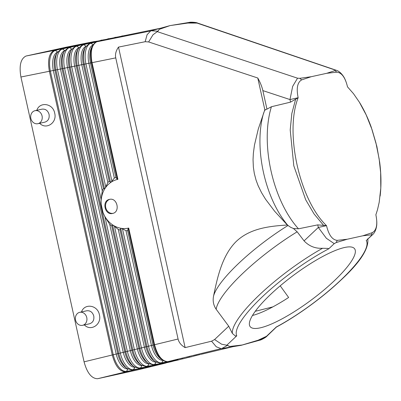 <?xml version="1.0" encoding="UTF-8"?>
<svg xmlns="http://www.w3.org/2000/svg" width="401" height="401" viewBox="0 0 401 401"><rect width="100%" height="100%" fill="white"/><g stroke="black" fill="none" stroke-linecap="round" stroke-linejoin="round"><path stroke-width="0.6" d="M120.059 230.004L118.285 229.462L113.262 225.297A24.947 21.759 -102.4 0 0 121.368 228.349A24.947 21.759 -102.4 0 0 128.42 228.114A24.947 21.759 -102.4 0 0 128.711 228.049L128.19 228.52L127.623 230.615L153.012 345.131L146.931 346.579A19.053 9.323 76.4 0 0 155.382 361.697L153.493 360.319A16.987 8.311 76.4 0 1 145.959 346.84L120.059 230.004L120.761 228.53L146.931 346.579L141.448 347.913A19.053 9.323 76.4 0 0 154.711 364.494L156.104 362.188L154.245 364.935L154.711 364.494L160.831 363.476L153.753 365.055L164.355 362.745M120.761 228.53L121.368 228.349L122.465 228.776L148.495 346.203A19.053 9.323 76.4 0 0 161.758 362.78L163.157 360.474L161.758 362.78L167.808 361.777L161.307 363.221L161.758 362.78L160.786 363.346L171.257 361.06M155.382 361.697L160.786 363.346M128.19 228.52L153.984 344.87A19.053 9.323 76.4 0 0 162.43 359.988L160.545 358.604A16.987 8.311 76.4 0 1 153.012 345.131L154.575 344.72C157.483 355.507 161.849 361.151 167.678 361.657L178.159 359.376M167.808 361.777L178.139 359.491M128.711 228.049L154.575 344.72L128.711 228.049M122.465 228.776L125.994 230.715L151.443 345.507A16.987 8.311 76.4 0 0 162.931 360.334M185.132 347.617C181.242 345.371 178.891 342.504 178.079 339.015L115.749 57.874C115.012 54.371 115.934 50.777 118.506 47.097L185.132 347.617L211.568 341.201L216.274 346.775L221.126 348.649L167.678 361.657M211.568 341.201L214.6 339.542L221.628 344.208L227.532 345.376L229.738 346.469A93.608 21.88 143.3 0 1 227.096 344.95L227.532 345.376L221.708 348.589M221.126 348.649L241.297 345.286L259.908 340.153L267.071 336.013C266.179 337.401 260.439 340.339 259.908 340.153L259.788 340.188M214.6 339.542L228.73 326.213L232.38 333.462A83.167 19.438 -36.7 0 1 259.021 295.256A83.167 19.438 -36.7 0 1 322.584 248.269C315.281 248.665 309.111 246.204 304.078 240.886L297.156 231.798A83.167 19.438 143.3 0 0 242.74 273.417A83.167 19.438 143.3 0 0 216.149 309.256C213.457 305.226 212.595 300.82 213.568 296.043C217.563 276.334 222.445 255.221 236.104 241.587C249.988 228.259 269.392 226.159 287.337 225.011L274.66 211.267L265.492 199.157L261.487 192.57L258.104 185.623L256.074 180.184L254.314 173.488L253.362 167.137L253.041 159.718L253.357 153.428L254.455 145.142L258.274 129.072L264.82 109.769L257.778 78.005L148.621 41.94L153.022 34.742L157.869 31.208L157.658 31.769L297.542 78.19L292.675 86.355L289.973 99.563L298.149 97.734C296.234 88.3 297.402 82.355 301.652 79.894L299.828 78.33L297.542 78.19M227.096 344.95L236.76 335.807L235.407 336.018L232.38 333.462M375.877 214.766C376.87 219.888 377.075 223.858 376.494 226.675C375.572 231.758 373.436 233.938 372.76 234.5L366.228 240.58L371.612 235.407L371.371 234.816L362.795 235.803L347.256 239.227L336.233 242.55L337.226 240.359L347.256 239.227M322.584 248.269L328.108 248.419L328.73 248.831L334.223 243.638L336.233 242.55M240.936 345.376L242.189 345L229.738 346.469M242.189 345L258.119 340.223A93.608 21.88 143.3 0 0 266.5 336.279L276.003 327.286C297.066 316.068 322.569 297.532 340.85 280.169C360.033 262.485 369.015 248.67 367.792 238.725M270.259 294.75A65.147 15.228 143.3 0 0 250.134 326.625A65.147 15.228 143.3 0 0 334.459 280.62A65.147 15.228 143.3 0 0 354.589 248.745A65.147 15.228 143.3 0 0 270.259 294.75M337.226 240.359C332.334 239.913 328.76 235.011 326.509 225.648L318.324 227.447L326.354 238.279L334.223 243.638M160.831 363.476L171.237 361.171M112.566 225.091L139.879 348.294A19.053 9.323 76.4 0 0 148.33 363.411L146.445 362.028A16.987 8.311 76.4 0 1 138.911 348.549L132.831 350.003A19.053 9.323 76.4 0 0 141.282 365.121L139.393 363.742A16.987 8.311 76.4 0 1 131.859 350.263L132.831 350.003L70.11 67.082A19.053 9.323 -101.4 0 1 71.368 49.849L70.245 51.899A16.987 8.311 -101.4 0 0 69.122 67.263L131.859 350.263L130.295 350.644L67.538 67.584L71.689 66.766L101.102 199.452L101.172 204.279L103.002 212.535A24.947 21.759 -102.4 0 0 113.262 225.297L112.566 225.091L111.729 225.933L138.911 348.549L141.448 347.913L114.475 226.259M148.33 363.411L153.753 365.055M101.102 199.452L102.29 190.826L103.418 188.445L104.531 188.851L105.077 188.365A24.947 21.759 -102.4 0 0 101.172 204.279A24.947 21.759 -102.4 0 0 103.002 212.535L104.982 216.936L134.395 349.627A19.053 9.323 76.4 0 0 147.658 366.203L149.057 363.897L147.177 366.654L147.658 366.203L153.854 365.176L146.716 366.77L157.453 364.424M153.854 365.176L164.335 362.855M111.729 225.933L109.704 224.254L104.982 216.936M71.674 49.328A16.987 8.311 -101.4 0 0 67.538 67.584L64.576 68.2L127.348 351.336A19.053 9.323 76.4 0 0 140.611 367.917L140.114 368.374L140.611 367.917L146.876 366.875L140.114 368.374M141.779 365.466A16.987 8.311 76.4 0 1 130.295 350.644L125.779 351.717A19.053 9.323 76.4 0 0 134.23 366.835L139.578 368.499M142.004 365.607L140.611 367.917L142.004 365.612M146.876 366.875L157.433 364.539M134.23 366.835L132.345 365.451A16.987 8.311 76.4 0 1 124.811 351.973L125.779 351.717L62.997 68.521A19.053 9.323 -101.4 0 1 64.255 51.283L63.132 53.333A16.987 8.311 -101.4 0 0 62.01 68.701L124.811 351.973L118.731 353.426A19.053 9.323 76.4 0 0 127.182 368.544L125.292 367.161A16.987 8.311 76.4 0 1 117.759 353.687L118.731 353.426L55.884 69.954A19.053 9.323 -101.4 0 1 57.148 52.721L56.02 54.772A16.987 8.311 -101.4 0 0 54.897 70.135L117.759 353.687L116.195 354.068L53.318 70.456L64.576 68.2A19.053 9.323 -101.4 0 1 69.594 47.599L68.952 47.388L69.594 47.599L75.719 45.909L68.521 47.478L83.729 44.11L61.819 48.827L62.486 49.032L61.819 48.827M54.686 50.26L55.373 50.466L61.639 48.742L54.285 50.346C49.062 53.092 47.423 60.07 49.373 71.273C47.438 60.09 49.072 53.112 54.285 50.346L26.04 56.03L66.155 47.198L94.235 41.554L78.781 44.982L160.395 28.255M54.486 50.285L55.373 50.466L57.604 51.96L55.373 50.466A19.053 9.323 -101.4 0 0 50.356 71.072L20.927 77.012L84.07 361.837C87.107 372.97 91.613 378.599 97.578 378.724L137.693 369.892L165.528 363.116M72.401 46.471L61.639 48.742M72.35 46.396L61.428 48.907M133.042 370.098L139.894 368.574L133.558 369.627L133.042 370.098L134.957 367.321L133.558 369.627A19.053 9.323 76.4 0 1 120.295 353.045L57.463 69.634A19.053 9.323 -101.4 0 1 62.486 49.032L64.716 50.526L62.486 49.032L68.676 47.328M68.521 47.478L68.952 47.388M71.824 49.087L69.594 47.599L71.824 49.087M75.619 46.05L90.701 42.706L75.719 45.909M76.08 45.955L76.706 46.16L76.08 45.955L97.674 41.308L82.571 44.651L78.481 48.416A19.053 9.323 -101.4 0 0 77.223 65.649L78.802 65.328A19.053 9.323 -101.4 0 1 83.819 44.727L83.207 44.521L83.819 44.727L89.799 43.077L82.711 44.621M104.531 188.851L77.223 65.649L71.689 66.766A19.053 9.323 -101.4 0 1 76.706 46.16L82.761 44.496M78.937 47.654L76.706 46.16L78.937 47.654M86.05 46.215L83.819 44.727L86.05 46.22M118.506 47.097L145.172 41.714L147.087 34.681L150.696 30.947L96.771 41.799C91.694 44.706 90.12 51.659 92.045 62.661L88.877 63.278L114.325 178.074L111.132 182.174A24.947 21.759 -102.4 0 0 105.077 188.365L107.869 182.47L109.247 181.232L83.343 64.396L84.33 64.21A19.053 9.323 -101.4 0 1 85.593 46.977L89.649 43.228L104.646 39.905L89.799 43.077M115.749 57.874L92.045 62.661L117.909 179.332A24.947 21.759 -102.4 0 0 117.618 179.397A24.947 21.759 -102.4 0 0 111.132 182.174L110.506 182.265L109.247 181.232M85.593 46.977L84.466 49.027A16.987 8.311 -101.4 0 0 83.343 64.396L78.802 65.328L105.769 186.981M110.506 182.265L84.33 64.21L85.909 63.894A19.053 9.323 -101.4 0 1 90.932 43.288L90.335 43.087L90.932 43.288L96.841 41.664L89.809 43.193M114.325 178.074L115.844 177.473L117.237 179.127L117.909 179.332L92.045 62.661M93.012 45.017A16.987 8.311 -101.4 0 0 88.877 63.278L85.909 63.894L111.944 181.317M93.162 44.782L90.932 43.288L93.162 44.782M150.696 30.947L170.044 25.599L159.413 29.298A93.608 21.734 11.7 0 0 157.658 31.769M145.172 41.714L148.621 41.94M257.778 78.005C260.269 82.451 261.958 86.651 262.855 90.606L266.966 109.137L271.427 106.731L290.545 102.135L298.073 97.769M299.828 78.33L311.231 76.711L326.77 73.293L334.965 70.596L334.935 69.959L197.071 23.098A93.608 21.734 11.7 0 0 187.788 23.052L171.337 25.408M159.413 29.298L157.874 31.203L151.247 30.757M189.387 22.381L189.508 22.366C189.934 21.97 196.36 22.24 197.683 23.093L189.508 22.366L170.044 25.599M157.879 31.203L151.177 30.777M139.683 368.479L150.545 366.108M147.177 366.654L146.721 366.77M125.974 371.817L125.573 371.907C119.678 371.587 115.242 365.948 112.275 354.99L113.247 354.76A19.053 9.323 76.4 0 0 126.505 371.341L125.974 371.817L143.643 367.792M125.784 371.877L126.505 371.341L127.904 369.03L126.51 371.341L132.916 370.273M132.651 370.188L143.628 367.902M127.678 368.89A16.987 8.311 76.4 0 1 116.195 354.068L113.247 354.76L50.356 71.072L53.318 70.456A16.987 8.311 -101.4 0 1 57.453 52.195M84.07 361.837L112.275 354.99L49.373 71.273L112.275 354.99C115.237 365.973 119.673 371.607 125.578 371.907M125.573 371.907L97.578 378.724M20.927 77.012C18.977 65.639 20.682 58.646 26.04 56.03M96.907 41.764L111.623 38.506L96.841 41.664M139.894 368.574L150.53 366.223M301.652 79.894L311.231 76.711M112.596 213.452L112.586 213.457C104.781 215.532 101.523 200.791 109.478 199.382L109.488 199.377C117.292 197.302 120.546 212.044 112.596 213.452M112.972 213.357A7.208 6.226 77.6 0 1 105.734 207.583A7.208 6.226 77.6 0 1 109.879 199.307M228.73 326.213L216.149 309.256M326.424 225.653L317.752 224.876L298.489 228.806L293.432 228.515L290.73 227.337L287.337 225.011M266.966 109.137L265.527 109.598L264.409 110.861M127.623 230.615L125.994 230.715M295.622 99.278L291.818 113.563L290.209 129.954L293.798 165.778L305.692 199.778L314.078 213.964L323.562 225.322M326.509 225.648C299.517 199.924 284.55 132.395 298.149 97.734M293.432 228.515L297.156 231.798M252.47 315.482A65.147 15.228 143.3 0 0 270.675 308.028A65.147 15.228 143.3 0 0 272.795 306.91A65.147 15.228 143.3 0 0 288.63 297.472L280.224 285.823M94.225 41.559L94.551 41.604M129.433 34.596L130.014 34.466M122.455 35.995L121.688 36.04M115.478 37.398L114.736 37.438M108.506 38.797L107.784 38.837M100.831 40.23L101.212 40.155M232.675 346.75L201.036 354.334M101.528 40.2L101.217 40.155M165.824 362.9L172.059 361.517M172.736 361.216L178.946 359.837M179.648 359.532L185.838 358.158M186.56 357.847L192.726 356.479M193.472 356.163L200.385 354.479M187.788 23.052L197.071 23.098M334.935 69.959L336.339 70.295C337.181 70.516 340.033 71.579 343.025 75.784C344.785 78.175 346.289 81.874 347.527 86.882M380.133 196.074C381.361 185.603 381.221 174.39 379.707 162.44L376.88 146.52L371.286 127.323C367.938 118.009 363.958 109.618 359.346 102.14L366.148 114.836L372.008 129.523L375.932 142.906L379.156 158.946L380.649 172.661L380.8 188.089L379.191 202.335L377.501 209.698L375.877 214.781C377.792 224.219 376.624 230.164 372.374 232.62L362.795 235.803M359.346 102.14L353.487 93.674L347.517 86.867C345.266 77.508 341.692 72.606 336.8 72.16L334.965 70.596M326.77 73.293L336.8 72.16M195.503 22.932L188.846 22.481M266.5 336.279L258.119 340.223M259.307 340.314L265.126 337.101M372.745 234.515L371.612 235.407M371.371 234.816L372.374 232.62M272.795 306.91L270.675 308.028M81.503 311.933C84.521 302.971 97.704 304.986 99.398 314.785L99.398 314.795C102.004 324.429 90.857 331.792 84.365 324.93M36.802 110.3C39.824 101.338 53.002 103.353 54.696 113.157L54.696 113.157C57.308 122.791 46.16 130.165 39.664 123.297M35.027 110.691L42.015 109.152C45.519 108.791 47.874 110.541 49.072 114.4L49.072 114.4C49.614 118.415 48.22 120.997 44.882 122.145L37.889 123.688A6.652 5.744 77.6 0 1 37.889 123.688A6.652 5.744 77.6 0 1 30.847 118.43A6.652 5.744 77.6 0 1 35.017 110.691A6.652 5.744 77.6 0 1 35.027 110.691A6.652 5.744 77.6 0 1 42.065 115.949A6.652 5.744 77.6 0 1 37.9 123.683M86.701 310.79L86.711 310.785C90.22 310.424 92.576 312.173 93.774 316.033L93.774 316.038C94.315 320.048 92.917 322.63 89.583 323.777L82.591 325.316A6.652 5.744 -102.4 0 0 82.601 325.316A6.652 5.744 -102.4 0 0 86.766 317.582A6.652 5.744 -102.4 0 0 79.729 312.324A6.652 5.744 -102.4 0 0 79.719 312.324A6.652 5.744 -102.4 0 0 75.548 320.063A6.652 5.744 -102.4 0 0 82.591 325.316M118.285 229.462L144.395 347.221A16.987 8.311 76.4 0 0 155.879 362.043M178.079 339.015L154.575 344.72M221.638 348.604L227.527 345.371M366.228 240.58A80.395 18.792 -36.7 0 1 341.873 279.061A80.395 18.792 -36.7 0 1 275.988 327.171M236.76 335.807A80.395 18.792 -36.7 0 1 262.655 296.499A80.395 18.792 -36.7 0 1 328.73 248.831M148.831 363.752A16.987 8.311 76.4 0 1 137.343 348.93L109.704 224.254M64.561 50.762A16.987 8.311 -101.4 0 0 60.431 69.017L123.242 352.354A16.987 8.311 76.4 0 0 134.726 367.176M102.29 190.826L74.651 66.15A16.987 8.311 -101.4 0 1 78.786 47.889M103.418 188.445L76.23 65.829A16.987 8.311 -101.4 0 1 77.358 50.466L78.481 48.416M107.869 182.47L81.764 64.711A16.987 8.311 -101.4 0 1 85.899 46.456M117.237 179.127L91.443 62.777A19.053 9.323 -101.4 0 1 92.706 45.544L91.578 47.594A16.987 8.311 -101.4 0 0 90.456 62.957L115.844 177.473M290.545 102.135L289.973 99.563L262.855 90.606M317.752 224.876L318.324 227.447L304.078 240.886M263.698 112.791A78.295 39.504 77.5 0 0 263.492 172.515A78.295 39.504 77.5 0 0 288.134 225.698M287.933 225.522A78.295 18.301 143.3 0 0 238.304 263.723A78.295 18.301 143.3 0 0 213.568 296.043M271.427 106.731A83.167 41.96 77.5 0 0 271.006 170.841A83.167 41.96 77.5 0 0 298.489 228.806M118.516 36.857L116.646 37.173M111.478 38.275L109.603 38.586M104.435 39.689L102.561 40.005M168.986 362.048L166.741 362.664M162.009 363.747L159.763 364.364M196.896 355.251L194.65 355.867M125.558 35.443L123.683 35.754M90.355 42.521L88.481 42.837M97.393 41.108L95.523 41.418M175.964 360.349L173.718 360.965M189.919 356.95L187.673 357.567M182.941 358.649L180.696 359.266M255.272 311.296L272.85 306.88L255.272 311.296M162.43 359.988C167.057 362.594 166.741 361.436 167.643 361.667M57.148 52.721L61.338 48.927M64.255 51.283L68.411 47.503M71.368 49.849L75.488 46.08M92.706 45.544C95.819 41.198 95.994 42.411 96.731 41.804M141.282 365.121L146.591 366.795M127.182 368.544L132.566 370.208M336.319 70.29L197.688 23.093M101.318 40.13L102.07 40.08M108.325 38.722L109.057 38.676M115.333 37.313L116.044 37.273M122.335 35.905L123.027 35.869M179.488 359.712L180.27 359.396M186.43 358.018L187.192 357.707M165.593 363.095L166.425 362.77M276.354 327.096L267.071 336.013M94.305 41.539L95.087 41.488M172.54 361.406L173.347 361.08M193.372 356.329L194.114 356.018M79.729 312.324L86.711 310.785"/></g></svg>
